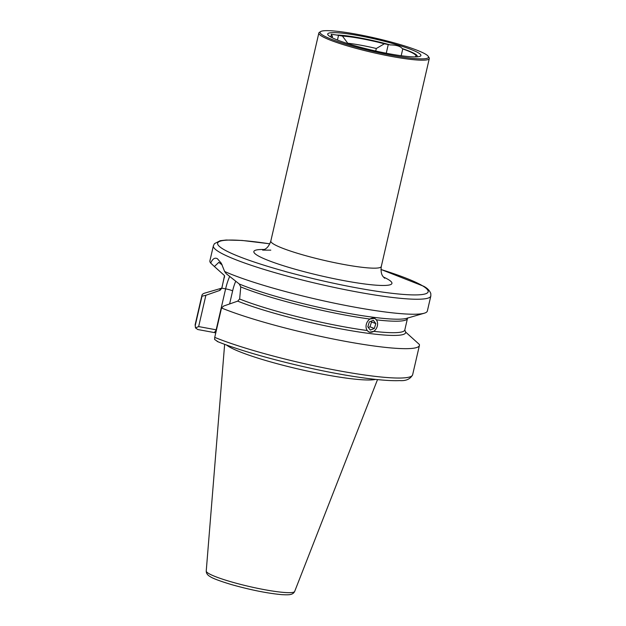 <?xml version="1.0" encoding="UTF-8"?>
<svg xmlns="http://www.w3.org/2000/svg" width="626" height="626" viewBox="0 0 626 626"><rect width="100%" height="100%" fill="white"/><g stroke="black" fill="none" stroke-linecap="round" stroke-linejoin="round"><path stroke-width="0.94" d="M415.351 56.911L415.421 56.614A11.338 1.369 -167 0 1 416.008 56.896M401.188 55.73L402.753 48.961A43.131 5.219 -167 0 1 413.778 53.648A43.131 5.219 -167 0 1 415.977 56.011A43.131 5.219 -167 0 1 415.421 56.614M332.75 38.014A43.131 5.219 -167 0 1 331.929 36.605A43.131 5.219 -167 0 1 332.476 36.003A11.338 1.369 -167 0 1 331.584 35.549L331.185 34.258L336.694 35.033A11.338 1.369 -167 0 1 338.533 35.353L342.438 36.073A40.737 4.93 -167 0 1 384.364 43.797L388.269 44.516A11.338 1.369 -167 0 1 390.225 44.908C396.266 44.955 400.272 46.175 402.252 48.578A11.338 1.369 -167 0 1 402.268 48.585A11.338 1.369 -167 0 1 402.753 48.961M428.278 56.387L429.068 57.639A56.676 6.855 -167 0 1 429.295 58.547A56.676 6.855 -167 0 1 382.259 54.611A56.676 6.855 -167 0 1 321.725 36.144A56.676 6.855 -167 0 1 318.837 33.045A56.676 6.855 -167 0 1 319.44 32.325L320.7 31.55A55.62 6.729 -167 0 1 369.551 36.817A55.62 6.729 -167 0 1 425.672 54.235A55.62 6.729 -167 0 1 428.278 56.387A55.62 6.729 -167 0 1 385.6 54.086A55.62 6.729 -167 0 1 322.938 35.299A55.62 6.729 -167 0 1 320.7 31.55M402.252 48.578A44.407 5.368 -167 0 1 414.96 53.867A44.407 5.368 -167 0 1 416.736 56.872M418.473 52.913A47.826 5.783 -167 0 1 418.943 56.622A47.826 5.783 -167 0 1 375.084 50.878A47.826 5.783 -167 0 1 330.137 36.629A47.826 5.783 -167 0 1 328.986 35.854A47.826 5.783 -167 0 1 361.374 36.128A47.826 5.783 -167 0 1 418.473 52.913M239.625 299.009A93.877 11.354 -167 0 0 367.016 330.497L369.348 332.226L373.839 331.35A93.877 11.354 -167 0 0 404.803 329.98L405.656 332.085A95.293 11.526 -167 0 1 342.5 329.19A95.293 11.526 -167 0 1 237.708 301.129L239.648 298.915L240.767 286.911L239.242 283.985L226.182 273.648L224.64 271.504A111.592 13.498 -167 0 0 334.182 303.133A111.592 13.498 -167 0 0 424.272 313.211A111.592 13.498 -167 0 0 427.362 310.997L430.829 296.012A111.592 13.498 -167 0 1 338.228 288.265A111.592 13.498 -167 0 1 219.037 251.91A111.592 13.498 -167 0 1 213.372 245.807L209.906 260.799A111.592 13.498 -167 0 0 210.696 263.077C212.613 258.741 214.867 257.302 217.457 258.765L221.307 263.249L224.64 271.504M375.577 379.395A78.735 9.523 -167 0 1 303.813 370.279A78.735 9.523 -167 0 1 228.819 346.593A78.735 9.523 -167 0 1 226.471 344.973M336.694 35.033A44.407 5.368 -167 0 1 390.225 44.908M330.864 37.044A44.407 5.368 -167 0 1 331.584 35.549M342.438 36.073L347.751 43.241A37.2 4.499 -167 0 1 376.312 48.499L384.364 43.797M375.725 51.019L376.312 48.499M407.769 317.898L407.456 318.493A93.877 11.354 -167 0 1 376.492 319.863L374.708 318.344L369.669 319.01A93.877 11.354 -167 0 1 240.767 286.911M195.226 325.583A111.592 13.498 -167 0 1 195.171 324.612L195.484 327.899L195.226 325.583L202.01 296.2L205.876 295.284L198.645 326.576L195.484 327.899L197.824 329.534L214.272 332.562L216.471 329.871M215.774 332.883L214.272 332.562M405.656 332.085L419.365 344.464A111.592 13.498 -167 0 1 419.412 345.435A111.592 13.498 -167 0 1 341.89 340.693A111.592 13.498 -167 0 1 221.518 307.992L214.734 337.375L214.616 339.464L217.817 341.616M202.01 296.2A111.592 13.498 -167 0 1 201.955 295.229A111.592 13.498 -167 0 1 205.046 293.023L221.69 288.171M221.518 307.992L223.654 306.036L237.708 301.129M222.246 265.041L218.818 262.349L214.389 266.519L224.499 275.596L221.839 288.257L219.922 290.378L205.876 295.284M214.389 266.519L210.696 263.077M198.645 326.576L216.166 329.808L225.618 288.86A28.514 9.797 100.4 0 1 229.711 276.41M332.156 37.396L332.476 36.003M369.661 332.148A7.277 5.517 111.1 0 0 377.173 326.584A7.277 5.517 111.1 0 0 373.98 318.266A7.277 5.517 111.1 0 0 366.46 323.83A7.277 5.517 111.1 0 0 369.661 332.148M374.317 328.478L375.835 323.603L373.339 320.332L369.317 321.928L367.806 326.803L370.302 330.082L374.317 328.478L370.005 326.811L368.323 327.484M370.005 326.811L371.523 321.936L370.999 321.255M371.523 321.936L375.835 323.603M318.837 33.045L270.823 241.026A56.676 6.855 13 0 0 273.703 244.124A56.676 6.855 13 0 0 334.245 262.591A56.676 6.855 13 0 0 381.281 266.527C380.162 275.917 384.231 277.318 384.654 278.288M383.441 277.021A70.848 8.568 -167 0 1 388.323 279.54A70.848 8.568 -167 0 1 344.981 280.831A70.848 8.568 -167 0 1 257.458 255.424A70.848 8.568 -167 0 1 264.289 249.508M386.258 53.218L388.269 44.516M380.944 269.493A108.048 13.068 -167 0 1 422.675 285.879A108.048 13.068 -167 0 1 356.577 287.843A108.048 13.068 -167 0 1 223.106 249.085A108.048 13.068 -167 0 1 269.829 243.843M206.236 571.029C206.236 573.291 207.519 575.137 210.078 576.554C212.504 578.314 219.609 580.983 231.37 584.559C250.517 589.942 267.302 593.307 281.739 594.645C289.564 595.083 290.245 594.489 290.887 594.395C292.647 593.964 293.907 592.986 294.666 591.453A45.385 5.493 -167 0 1 256.644 588.127A45.385 5.493 -167 0 1 208.56 573.416A45.385 5.493 -167 0 1 206.236 571.029L224.64 344.3M424.272 313.211L406.751 318.321A95.293 11.526 -167 0 1 332.586 310.293A95.293 11.526 -167 0 1 239.242 283.985M419.412 345.435L412.628 374.817A111.592 13.498 -167 0 1 335.106 370.068A111.592 13.498 -167 0 1 214.734 337.375M219.922 290.378A95.293 11.526 -167 0 1 221.635 288.234M221.839 288.257A93.877 11.354 -167 0 1 221.862 287.741L221.549 288.328M224.577 277.122A93.877 11.354 -167 0 1 224.515 276.254L221.862 287.741M235.767 281.207A22.849 7.848 -79.6 0 0 232.622 290.894L229.609 303.946M221.862 288.171L225.618 288.86A5.665 0.689 -167 0 1 232.622 290.894M337.461 40.025L338.533 35.353M430.829 296.012L430.813 293.61C429.718 290.605 427.347 288.163 423.716 286.27L380.944 269.454M269.845 243.804L242.051 240.447L226.182 240.024L220.172 240.72L214.421 243.67L213.372 245.807M407.456 318.493L404.803 329.98M412.628 374.817C410.288 379.113 405.992 381.046 399.732 380.608C390.499 381.007 377.001 379.896 359.222 377.282C313.994 370.78 247.919 354.12 217.12 341.405M201.955 295.229L195.171 324.612M224.515 276.254L224.499 275.596M294.666 591.453L377.517 379.599M429.295 58.547L381.281 266.527M270.823 241.026C267.717 249.954 263.436 249.43 262.638 250.118L270.8 250.142"/></g></svg>
